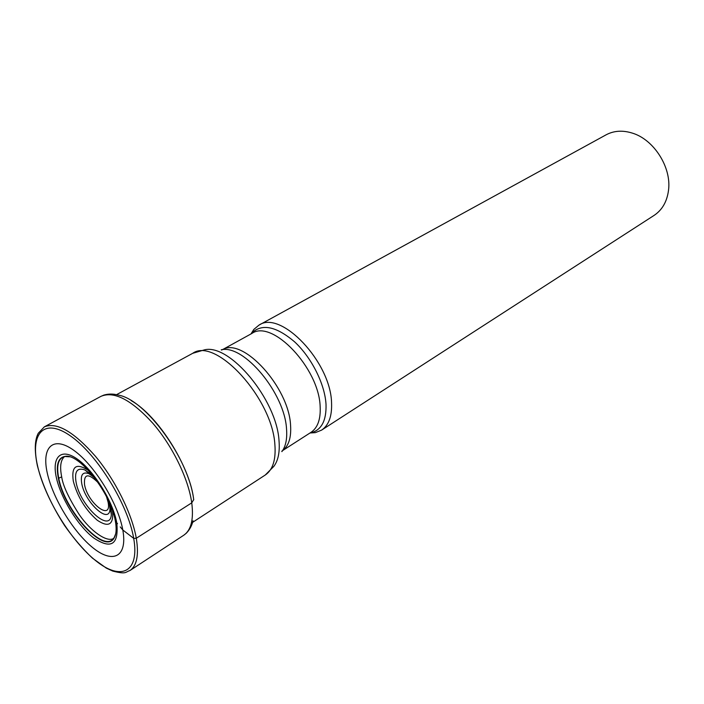 <?xml version="1.0" encoding="UTF-8"?>
<svg xmlns="http://www.w3.org/2000/svg" width="704" height="704" viewBox="0 0 704 704"><rect width="100%" height="100%" fill="white"/><g stroke="black" fill="none" stroke-linecap="round" stroke-linejoin="round"><path stroke-width="1.06" d="M47.256 472.974C52.897 498.687 73.806 532.761 93.518 548.266C113.247 564.001 127.67 556.679 122.804 529.989C118.131 503.439 94.389 464.904 73.735 450.27C53.029 435.371 41.439 447.146 47.256 472.974M113.573 538.516C103.198 553.423 64.61 510.198 58.749 478.262L61.688 476.837C62.85 485.514 68.754 498.177 79.394 514.835C90.57 531.027 106.348 542.142 113.098 538.745L114.162 537.68L115.667 533.861M115.377 521.162C111.126 494.208 80.353 454.282 65.762 456.28C58.159 457.16 55.695 464.49 58.362 478.28C64.434 511.535 105.31 555.914 114.286 537.698C116.31 534.037 116.67 528.519 115.377 521.162L117.515 523.679M56.285 477.277C60.702 497.913 77.634 525.483 93.491 537.812C111.17 549.718 118.932 544.711 116.767 522.79C112.966 501.618 94.23 471.196 77.766 459.422C61.266 447.445 51.718 456.535 56.294 477.277M58.749 478.254C56.25 465.546 58.23 458.295 64.698 456.5L69.52 456.79M61.688 476.837C59.717 467.016 60.57 460.346 64.275 456.808L64.689 456.482M131.129 400.576C157.951 415.65 189.702 465.775 193.714 499.629L191.752 502.841C193.82 519.341 191.154 530.147 183.744 535.242L129.967 570.522C136.875 565.743 138.987 554.99 136.294 538.261L191.752 502.841C188.417 478.746 172.506 446.028 152.838 423.262C131.358 399.793 114.066 390.817 100.962 396.343L103.849 395.094C108.504 393.738 113.256 393.73 118.105 395.058C145.367 399.062 189.314 459.369 193.723 499.866M258.993 325.116L606.074 134.834C613.835 130.698 622.53 130.099 632.166 133.056C653.831 139.427 671.625 167.358 668.527 190.194C667.058 201.546 662.244 209.95 654.095 215.398L321.578 430.135C328.777 425.269 332.103 416.178 331.558 402.855C330.818 362.014 280.834 309.654 258.993 325.116L253.845 329.402L250.967 333.951M309.989 432.995L315.366 432.626L321.578 430.135M122.804 529.98L133.698 538.366L136.294 538.261C132.044 513.814 115.298 480.049 95.374 456.21C73.665 431.587 56.654 421.802 44.343 426.853L100.962 396.343M120.252 526.918L122.382 529.478M133.698 538.366C139.762 572.502 120.877 581.055 95.938 560.859C71.042 541.086 44.792 498.3 37.541 465.784C29.938 433.057 44.238 417.27 70.752 436.119C97.17 454.45 128.031 504.504 133.698 538.366M106.471 496.593L108.099 502.19C112.094 521.884 87.727 503.342 84.542 484.642L84.524 484.563C83.741 473.616 88.308 473.009 98.226 482.733M94.424 477.514L88.818 473.634C82.729 471.522 80.362 474.76 81.708 483.358L81.726 483.454C84.885 502.374 109.375 524.999 109.982 509.142L109.234 502.392M108.83 501.477L111.338 514.404C110.51 534.01 80.23 505.965 76.12 482.425L76.085 482.266C74.307 471.442 77.229 467.333 84.841 469.938L93.711 476.599M92.752 475.402L84.841 469.938L95.031 478.315M109.71 503.457L110.898 508.191L111.338 514.404L111.214 508.922L110.299 504.856M112.534 510.717C113.819 524.682 108.742 527.868 97.302 520.274C85.501 509.916 77.493 496.848 73.286 481.087C71.227 466.004 76.34 462.519 88.634 470.624M265.25 475.024L273.856 466.356C278.194 460.539 279.919 452.047 279.03 440.862L279.022 440.766C276.848 399.819 229.654 343.253 204.424 349.862L192.711 353.311C215.626 336.679 272.404 398.332 274.886 444.699L274.894 444.805C276.012 459.8 272.791 469.876 265.25 475.024L192.588 522.359M309.954 433.013L310.605 432.898C321.367 430.302 326.506 420.798 326.022 404.369L326.014 404.272C324.852 384.111 311.634 357.685 294.73 341.959C276.047 326.066 261.58 323.224 251.337 333.458L250.932 333.969M253.845 329.402L251.337 333.458L251.953 333.406C272.29 318.947 319.202 368.324 320.153 406.71L320.162 406.806C320.742 419.329 317.662 427.856 310.948 432.379L310.605 432.898L315.366 432.626M282.638 450.542C288.71 445.922 291.359 437.545 290.576 425.41L290.567 425.313C288.939 387.191 242.792 336.882 222.517 349.659M221.734 350.055L221.197 349.809C243.751 344.115 284.847 393.263 286.546 429.123L286.554 429.211C287.276 438.979 285.71 446.45 281.873 451.625L281.917 451.035M44.343 426.853L38.289 433.233C34.646 439.965 34.329 450.745 37.347 465.573C42.425 485.214 51.506 505.208 64.601 525.58C73.542 538.208 82.826 549.067 92.462 558.149L106.322 568.128L112.772 571.094C126.614 574.561 125.048 572.106 129.967 570.522M193.028 520.775C191.893 525.65 189.631 529.804 186.252 533.254L183.744 535.242M251.953 333.406L222.446 349.668M310.948 432.379L282.603 450.595M192.711 353.311L116.503 394.689"/></g></svg>
